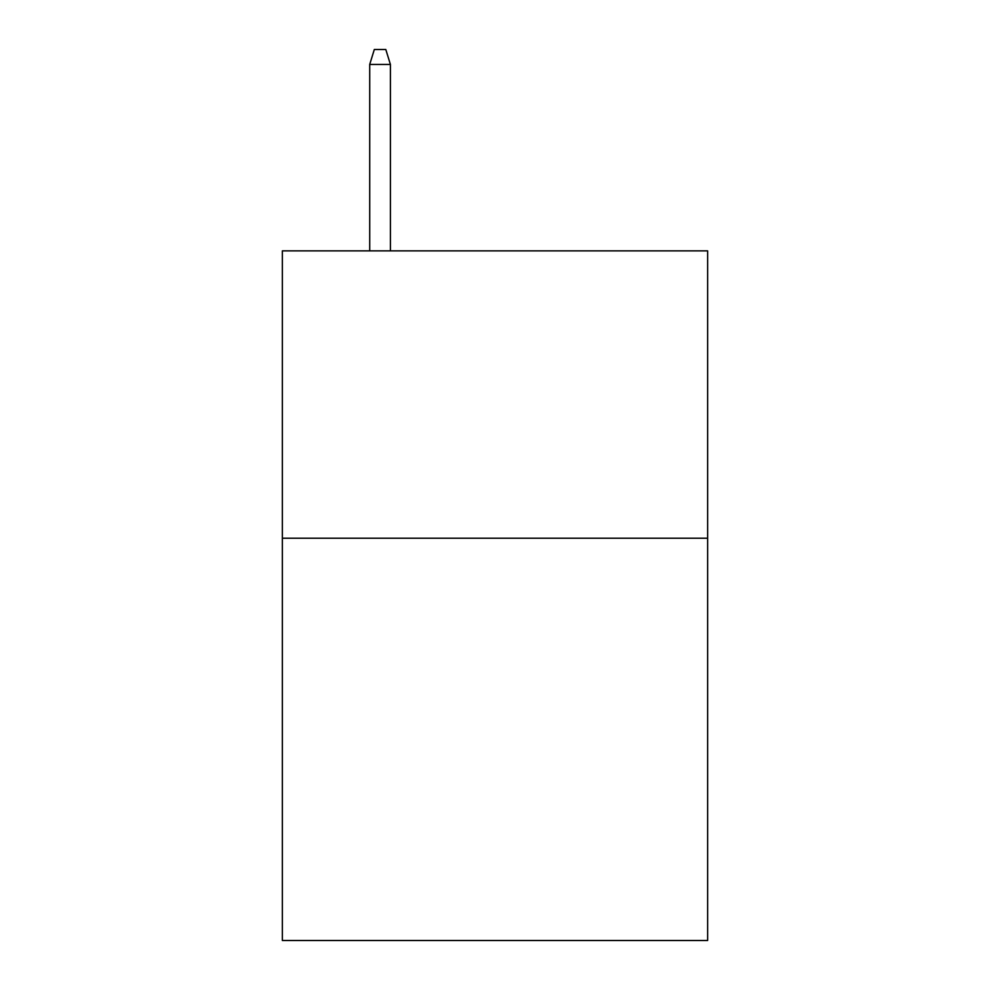 <?xml version="1.0" encoding="UTF-8"?>
<svg xmlns="http://www.w3.org/2000/svg" width="990" height="990" viewBox="0 0 990 990"><rect width="100%" height="100%" fill="white"/><g stroke="black" fill="none" stroke-linecap="round" stroke-linejoin="round"><path stroke-width="1.49" d="M707.64 538.214L707.64 940.5L282.36 940.5L282.36 250.866L707.64 250.866L707.64 538.214L282.36 538.214M390.407 250.866L390.407 64.437L369.716 64.437L369.716 250.866M369.716 64.437L374.319 49.5L385.803 49.5L390.407 64.437"/></g></svg>
